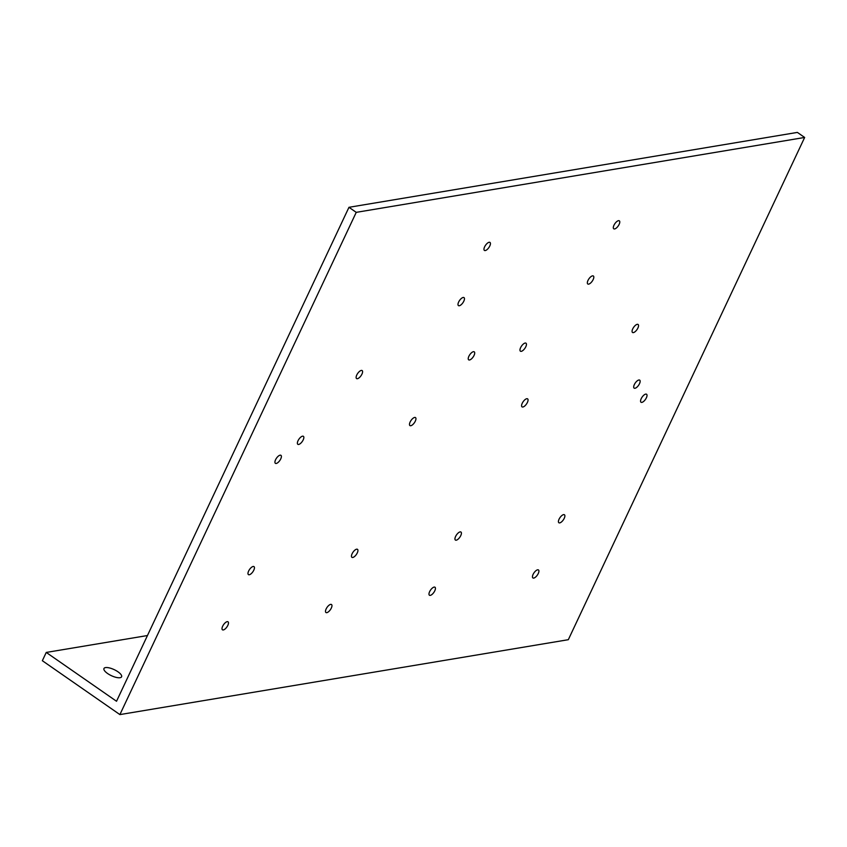 <?xml version="1.0" encoding="UTF-8"?>
<svg xmlns="http://www.w3.org/2000/svg" width="847" height="847" viewBox="0 0 847 847"><rect width="100%" height="100%" fill="white"/><g stroke="black" fill="none" stroke-linecap="round" stroke-linejoin="round"><path stroke-width="1.27" d="M117.955 671.787A9.741 3.324 -154.8 0 1 121.587 676.795A9.741 3.324 -154.8 0 1 107.601 673.513A9.741 3.324 -154.8 0 1 103.969 668.505A9.741 3.324 -154.8 0 1 117.955 671.787M489.788 245.99A4.87 2.022 -55.2 0 1 484.42 250.416A4.87 2.022 -55.2 0 1 484.611 246.848A4.87 2.022 -55.2 0 1 489.979 242.422A4.87 2.022 -55.2 0 1 489.788 245.99M463.817 301.183A4.87 2.022 -55.2 0 1 458.449 305.608A4.87 2.022 -55.2 0 1 458.64 302.04A4.87 2.022 -55.2 0 1 464.008 297.615A4.87 2.022 -55.2 0 1 463.817 301.183M280.749 458.894A4.87 2.022 -55.2 0 1 275.381 463.32A4.87 2.022 -55.2 0 1 275.571 459.752A4.87 2.022 -55.2 0 1 280.939 455.326A4.87 2.022 -55.2 0 1 280.749 458.894M474.055 355.412A4.87 2.022 -55.2 0 1 468.687 359.837A4.87 2.022 -55.2 0 1 468.878 356.269A4.87 2.022 -55.2 0 1 474.246 351.844A4.87 2.022 -55.2 0 1 474.055 355.412M415.305 421.16A4.87 2.022 -55.2 0 1 409.937 425.586A4.87 2.022 -55.2 0 1 410.128 422.018A4.87 2.022 -55.2 0 1 415.496 417.592A4.87 2.022 -55.2 0 1 415.305 421.16M361.944 374.13A4.87 2.022 -55.2 0 1 356.576 378.567A4.87 2.022 -55.2 0 1 356.778 374.999A4.87 2.022 -55.2 0 1 362.135 370.562A4.87 2.022 -55.2 0 1 361.944 374.13M303.194 439.889A4.87 2.022 -55.2 0 1 297.826 444.315A4.87 2.022 -55.2 0 1 298.028 440.747A4.87 2.022 -55.2 0 1 303.385 436.321A4.87 2.022 -55.2 0 1 303.194 439.889M357.286 552.9A4.87 2.022 -55.2 0 1 351.918 557.326A4.87 2.022 -55.2 0 1 352.108 553.758A4.87 2.022 -55.2 0 1 357.476 549.332A4.87 2.022 -55.2 0 1 357.286 552.9M331.315 608.093A4.87 2.022 -55.2 0 1 325.947 612.519A4.87 2.022 -55.2 0 1 326.137 608.951A4.87 2.022 -55.2 0 1 331.505 604.525A4.87 2.022 -55.2 0 1 331.315 608.093M253.804 570.179A4.87 2.022 -55.2 0 1 248.436 574.615A4.87 2.022 -55.2 0 1 248.626 571.047A4.87 2.022 -55.2 0 1 253.994 566.622A4.87 2.022 -55.2 0 1 253.804 570.179M227.832 625.372A4.87 2.022 -55.2 0 1 222.465 629.808A4.87 2.022 -55.2 0 1 222.655 626.24A4.87 2.022 -55.2 0 1 228.023 621.804A4.87 2.022 -55.2 0 1 227.832 625.372M613.959 225.249A4.87 2.022 124.8 0 0 613.768 228.806A4.87 2.022 124.8 0 0 619.136 224.381A4.87 2.022 124.8 0 0 619.326 220.813A4.87 2.022 124.8 0 0 613.959 225.249M587.987 280.431A4.87 2.022 124.8 0 0 587.797 283.999A4.87 2.022 124.8 0 0 593.165 279.574A4.87 2.022 124.8 0 0 593.355 276.006A4.87 2.022 124.8 0 0 587.987 280.431M641.2 398.683A4.87 2.022 124.8 0 0 641.01 402.24A4.87 2.022 124.8 0 0 646.377 397.815A4.87 2.022 124.8 0 0 646.568 394.247A4.87 2.022 124.8 0 0 641.2 398.683M520.619 347.63A4.87 2.022 124.8 0 0 520.429 351.198A4.87 2.022 124.8 0 0 525.796 346.762A4.87 2.022 124.8 0 0 525.987 343.194A4.87 2.022 124.8 0 0 520.619 347.63M522.228 403.299A4.87 2.022 124.8 0 0 522.038 406.867A4.87 2.022 124.8 0 0 527.406 402.431A4.87 2.022 124.8 0 0 527.596 398.863A4.87 2.022 124.8 0 0 522.228 403.299M632.72 328.901A4.87 2.022 124.8 0 0 632.529 332.469A4.87 2.022 124.8 0 0 637.897 328.043A4.87 2.022 124.8 0 0 638.087 324.475A4.87 2.022 124.8 0 0 632.72 328.901M634.339 384.57A4.87 2.022 124.8 0 0 634.149 388.138A4.87 2.022 124.8 0 0 639.506 383.702A4.87 2.022 124.8 0 0 639.697 380.144A4.87 2.022 124.8 0 0 634.339 384.57M455.591 536.479A4.87 2.022 124.8 0 0 455.4 540.047A4.87 2.022 124.8 0 0 460.768 535.611A4.87 2.022 124.8 0 0 460.959 532.043A4.87 2.022 124.8 0 0 455.591 536.479M559.073 519.19A4.87 2.022 124.8 0 0 558.882 522.758A4.87 2.022 124.8 0 0 564.24 518.322A4.87 2.022 124.8 0 0 564.43 514.764A4.87 2.022 124.8 0 0 559.073 519.19M429.62 591.672A4.87 2.022 124.8 0 0 429.429 595.229A4.87 2.022 124.8 0 0 434.797 590.804A4.87 2.022 124.8 0 0 434.987 587.236A4.87 2.022 124.8 0 0 429.62 591.672M533.102 574.382A4.87 2.022 124.8 0 0 532.911 577.95A4.87 2.022 124.8 0 0 538.269 573.514A4.87 2.022 124.8 0 0 538.459 569.957A4.87 2.022 124.8 0 0 533.102 574.382M119.893 714.593L42.35 660.713L46.246 652.434L116.526 701.263L348.964 207.303L356.238 212.353L119.893 714.593L568.316 639.697L804.65 137.458L356.238 212.353M147.452 635.536L46.246 652.434M804.65 137.458L797.376 132.407L348.964 207.303"/></g></svg>
